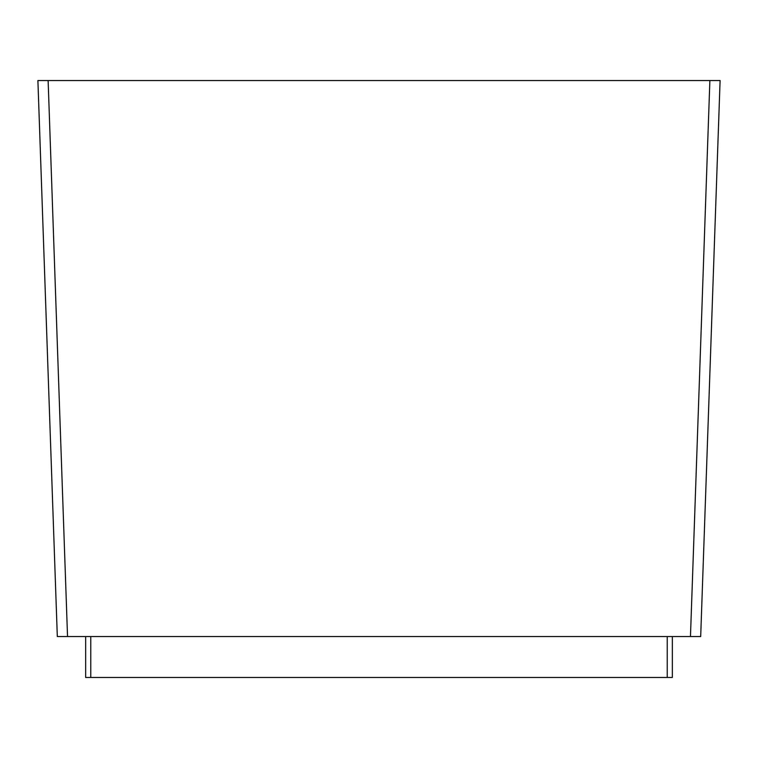 <?xml version="1.0" encoding="UTF-8"?>
<svg xmlns="http://www.w3.org/2000/svg" width="758" height="758" viewBox="0 0 758 758"><rect width="100%" height="100%" fill="white"/><g stroke="black" fill="none" stroke-linecap="round" stroke-linejoin="round"><path stroke-width="1.14" d="M672.346 677.462L672.346 636.53L672.346 677.462L85.654 677.462L85.654 636.53M57.314 636.53L67.538 636.53L57.314 636.53L37.9 80.537L720.1 80.537L700.686 636.53L690.462 636.53L700.686 636.53L720.1 80.537M709.876 80.537L690.462 636.53L67.538 636.53L48.124 80.537M667.23 677.462L667.23 636.53M90.77 677.462L90.77 636.53"/></g></svg>
